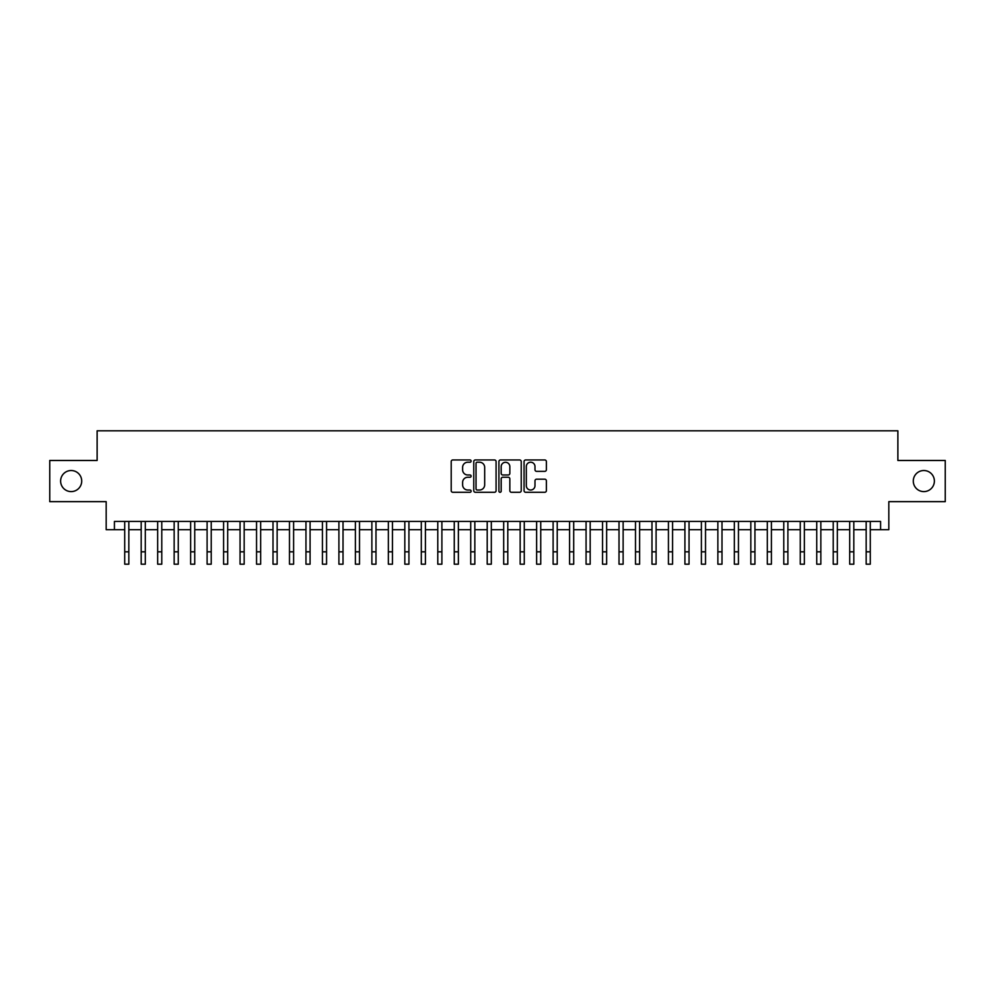 <?xml version="1.0" encoding="UTF-8"?>
<svg xmlns="http://www.w3.org/2000/svg" width="995" height="995" viewBox="0 0 995 995"><rect width="100%" height="100%" fill="white"/><g stroke="black" fill="none" stroke-linecap="round" stroke-linejoin="round"><path stroke-width="1.49" d="M471.132 461.083A1.132 1.132 0 0 0 470.001 459.951L452.824 459.951A1.617 1.617 0 0 0 451.208 461.568L451.208 490.672A1.617 1.617 0 0 0 452.824 492.289L470.001 492.289A1.132 1.132 0 0 0 471.132 491.157A1.132 1.132 0 0 0 470.001 490.025L467.787 490.025A5.174 5.174 0 0 1 462.613 484.851L462.613 482.426A5.174 5.174 0 0 1 467.787 477.252L470.001 477.252A1.132 1.132 0 0 0 471.132 476.12A1.132 1.132 0 0 0 470.001 474.988L467.787 474.988A5.174 5.174 0 0 1 462.613 469.814L462.613 467.389A5.174 5.174 0 0 1 467.787 462.215L470.001 462.215A1.132 1.132 0 0 0 471.132 461.083M913.286 481.07A10.547 10.547 0 0 0 923.833 491.605A10.547 10.547 0 0 0 934.38 481.07A10.547 10.547 0 0 0 923.833 470.523A10.547 10.547 0 0 0 913.286 481.07M60.62 481.07A10.547 10.547 0 0 0 71.167 491.605A10.547 10.547 0 0 0 81.714 481.07A10.547 10.547 0 0 0 71.167 470.523A10.547 10.547 0 0 0 60.62 481.07M544.762 471.356A1.617 1.617 0 0 0 546.379 469.739L546.379 461.568A1.617 1.617 0 0 0 544.762 459.951L525.683 459.951A1.617 1.617 0 0 0 524.067 461.568L524.067 490.672A1.617 1.617 0 0 0 525.683 492.289L544.762 492.289A1.617 1.617 0 0 0 546.379 490.672L546.379 480.809A1.617 1.617 0 0 0 544.762 479.192L536.603 479.192A1.617 1.617 0 0 0 534.987 480.809L534.987 485.709A4.328 4.328 0 0 1 530.658 490.025A4.328 4.328 0 0 1 526.33 485.709L526.33 466.543A4.328 4.328 0 0 1 530.658 462.215A4.328 4.328 0 0 1 534.987 466.543L534.987 469.739A1.617 1.617 0 0 0 536.603 471.356L544.762 471.356M114.425 529.676L114.425 521.43L880.575 521.43L880.575 529.676L888.821 529.676L888.821 501.654L945.25 501.654L945.25 460.474L897.876 460.474L897.876 430.81L97.124 430.81L97.124 460.474L49.75 460.474L49.75 501.654L106.179 501.654L106.179 529.676L124.723 529.676L124.723 539.477M496.082 461.568A1.617 1.617 0 0 0 494.465 459.951L475.386 459.951A1.617 1.617 0 0 0 473.769 461.568L473.769 490.672A1.617 1.617 0 0 0 475.386 492.289L494.465 492.289A1.617 1.617 0 0 0 496.082 490.672L496.082 461.568M500.535 459.951L519.614 459.951A1.617 1.617 0 0 1 521.231 461.568L521.231 490.672A1.617 1.617 0 0 1 519.614 492.289L511.455 492.289A1.617 1.617 0 0 1 509.838 490.672L509.838 478.869A1.617 1.617 0 0 0 508.209 477.252L502.798 477.252A1.617 1.617 0 0 0 501.181 478.869L501.181 491.157A1.132 1.132 0 0 1 500.05 492.289A1.132 1.132 0 0 1 498.918 491.157L498.918 461.568A1.617 1.617 0 0 1 500.535 459.951M128.84 529.676L141.19 529.676M145.32 529.676L157.67 529.676M161.787 529.676L174.15 529.676M178.267 529.676L190.63 529.676M194.746 529.676L207.097 529.676M211.226 529.676L223.576 529.676M227.693 529.676L240.056 529.676M244.173 529.676L256.536 529.676M260.653 529.676L273.003 529.676M277.132 529.676L289.483 529.676M293.6 529.676L305.962 529.676M310.079 529.676L322.442 529.676M326.559 529.676L338.909 529.676M343.026 529.676L355.389 529.676M359.506 529.676L371.869 529.676M375.986 529.676L388.349 529.676M392.465 529.676L404.816 529.676M408.933 529.676L421.295 529.676M425.412 529.676L437.775 529.676M441.892 529.676L454.255 529.676M458.372 529.676L470.722 529.676M474.839 529.676L487.202 529.676M491.319 529.676L503.681 529.676M507.798 529.676L520.161 529.676M524.278 529.676L536.628 529.676M540.745 529.676L553.108 529.676M557.225 529.676L569.588 529.676M573.705 529.676L586.067 529.676M590.184 529.676L602.535 529.676M606.651 529.676L619.014 529.676M623.131 529.676L635.494 529.676M639.611 529.676L651.974 529.676M656.091 529.676L668.441 529.676M672.558 529.676L684.921 529.676M689.037 529.676L701.4 529.676M705.517 529.676L717.868 529.676M721.997 529.676L734.347 529.676M738.464 529.676L750.827 529.676M754.944 529.676L767.307 529.676M771.423 529.676L783.774 529.676M787.903 529.676L800.254 529.676M804.37 529.676L816.733 529.676M820.85 529.676L833.213 529.676M837.33 529.676L849.68 529.676M853.809 529.676L866.16 529.676M870.277 529.676L880.575 529.676M477.165 462.215A1.132 1.132 0 0 0 476.033 463.347L476.033 488.893A1.132 1.132 0 0 0 477.165 490.025L479.503 490.025A5.174 5.174 0 0 0 484.677 484.851L484.677 467.389A5.174 5.174 0 0 0 479.503 462.215L477.165 462.215M509.838 466.618A4.328 4.328 0 0 0 505.51 462.289A4.328 4.328 0 0 0 501.181 466.618L501.181 473.371A1.617 1.617 0 0 0 502.798 474.988L508.209 474.988A1.617 1.617 0 0 0 509.838 473.371L509.838 466.618M124.723 551.827L128.84 551.827L128.84 564.19L124.723 564.19L124.723 521.43M128.84 551.827L128.84 521.43M141.19 551.827L145.32 551.827L145.32 564.19L141.19 564.19L141.19 521.43M145.32 551.827L145.32 521.43M157.67 551.827L161.787 551.827L161.787 564.19L157.67 564.19L157.67 521.43M161.787 551.827L161.787 521.43M174.15 551.827L178.267 551.827L178.267 564.19L174.15 564.19L174.15 521.43M178.267 551.827L178.267 521.43M190.63 551.827L194.746 551.827L194.746 564.19L190.63 564.19L190.63 521.43M194.746 551.827L194.746 521.43M207.097 551.827L211.226 551.827L211.226 564.19L207.097 564.19L207.097 521.43M211.226 551.827L211.226 521.43M223.576 551.827L227.693 551.827L227.693 564.19L223.576 564.19L223.576 521.43M227.693 551.827L227.693 521.43M240.056 551.827L244.173 551.827L244.173 564.19L240.056 564.19L240.056 521.43M244.173 551.827L244.173 521.43M256.536 551.827L260.653 551.827L260.653 564.19L256.536 564.19L256.536 521.43M260.653 551.827L260.653 521.43M273.003 551.827L277.132 551.827L277.132 564.19L273.003 564.19L273.003 521.43M277.132 551.827L277.132 521.43M289.483 551.827L293.6 551.827L293.6 564.19L289.483 564.19L289.483 521.43M293.6 551.827L293.6 521.43M305.962 551.827L310.079 551.827L310.079 564.19L305.962 564.19L305.962 521.43M310.079 551.827L310.079 521.43M322.442 551.827L326.559 551.827L326.559 564.19L322.442 564.19L322.442 521.43M326.559 551.827L326.559 521.43M338.909 551.827L343.026 551.827L343.026 564.19L338.909 564.19L338.909 521.43M343.026 551.827L343.026 521.43M355.389 551.827L359.506 551.827L359.506 564.19L355.389 564.19L355.389 521.43M359.506 551.827L359.506 521.43M371.869 551.827L375.986 551.827L375.986 564.19L371.869 564.19L371.869 521.43M375.986 551.827L375.986 521.43M388.349 551.827L392.465 551.827L392.465 564.19L388.349 564.19L388.349 521.43M392.465 551.827L392.465 521.43M404.816 551.827L408.933 551.827L408.933 564.19L404.816 564.19L404.816 521.43M408.933 551.827L408.933 521.43M421.295 551.827L425.412 551.827L425.412 564.19L421.295 564.19L421.295 521.43M425.412 551.827L425.412 521.43M437.775 551.827L441.892 551.827L441.892 564.19L437.775 564.19L437.775 521.43M441.892 551.827L441.892 521.43M454.255 551.827L458.372 551.827L458.372 564.19L454.255 564.19L454.255 521.43M458.372 551.827L458.372 521.43M470.722 551.827L474.839 551.827L474.839 564.19L470.722 564.19L470.722 521.43M474.839 551.827L474.839 521.43M487.202 551.827L491.319 551.827L491.319 564.19L487.202 564.19L487.202 521.43M491.319 551.827L491.319 521.43M503.681 551.827L507.798 551.827L507.798 564.19L503.681 564.19L503.681 521.43M507.798 551.827L507.798 521.43M520.161 551.827L524.278 551.827L524.278 564.19L520.161 564.19L520.161 521.43M524.278 551.827L524.278 521.43M536.628 551.827L540.745 551.827L540.745 564.19L536.628 564.19L536.628 521.43M540.745 551.827L540.745 521.43M553.108 551.827L557.225 551.827L557.225 564.19L553.108 564.19L553.108 521.43M557.225 551.827L557.225 521.43M569.588 551.827L573.705 551.827L573.705 564.19L569.588 564.19L569.588 521.43M573.705 551.827L573.705 521.43M586.067 551.827L590.184 551.827L590.184 564.19L586.067 564.19L586.067 521.43M590.184 551.827L590.184 521.43M602.535 551.827L606.651 551.827L606.651 564.19L602.535 564.19L602.535 521.43M606.651 551.827L606.651 521.43M619.014 551.827L623.131 551.827L623.131 564.19L619.014 564.19L619.014 521.43M623.131 551.827L623.131 521.43M635.494 551.827L639.611 551.827L639.611 564.19L635.494 564.19L635.494 521.43M639.611 551.827L639.611 521.43M651.974 551.827L656.091 551.827L656.091 564.19L651.974 564.19L651.974 521.43M656.091 551.827L656.091 521.43M668.441 551.827L672.558 551.827L672.558 564.19L668.441 564.19L668.441 521.43M672.558 551.827L672.558 521.43M684.921 551.827L689.037 551.827L689.037 564.19L684.921 564.19L684.921 521.43M689.037 551.827L689.037 521.43M701.4 551.827L705.517 551.827L705.517 564.19L701.4 564.19L701.4 521.43M705.517 551.827L705.517 521.43M717.868 551.827L721.997 551.827L721.997 564.19L717.868 564.19L717.868 521.43M721.997 551.827L721.997 521.43M734.347 551.827L738.464 551.827L738.464 564.19L734.347 564.19L734.347 521.43M738.464 551.827L738.464 521.43M750.827 551.827L754.944 551.827L754.944 564.19L750.827 564.19L750.827 521.43M754.944 551.827L754.944 521.43M767.307 551.827L771.423 551.827L771.423 564.19L767.307 564.19L767.307 521.43M771.423 551.827L771.423 521.43M783.774 551.827L787.903 551.827L787.903 564.19L783.774 564.19L783.774 521.43M787.903 551.827L787.903 521.43M800.254 551.827L804.37 551.827L804.37 564.19L800.254 564.19L800.254 521.43M804.37 551.827L804.37 521.43M816.733 551.827L820.85 551.827L820.85 564.19L816.733 564.19L816.733 521.43M820.85 551.827L820.85 521.43M833.213 551.827L837.33 551.827L837.33 564.19L833.213 564.19L833.213 521.43M837.33 551.827L837.33 521.43M849.68 551.827L853.809 551.827L853.809 564.19L849.68 564.19L849.68 521.43M853.809 551.827L853.809 521.43M866.16 551.827L870.277 551.827L870.277 564.19L866.16 564.19L866.16 521.43M870.277 551.827L870.277 521.43"/></g></svg>
